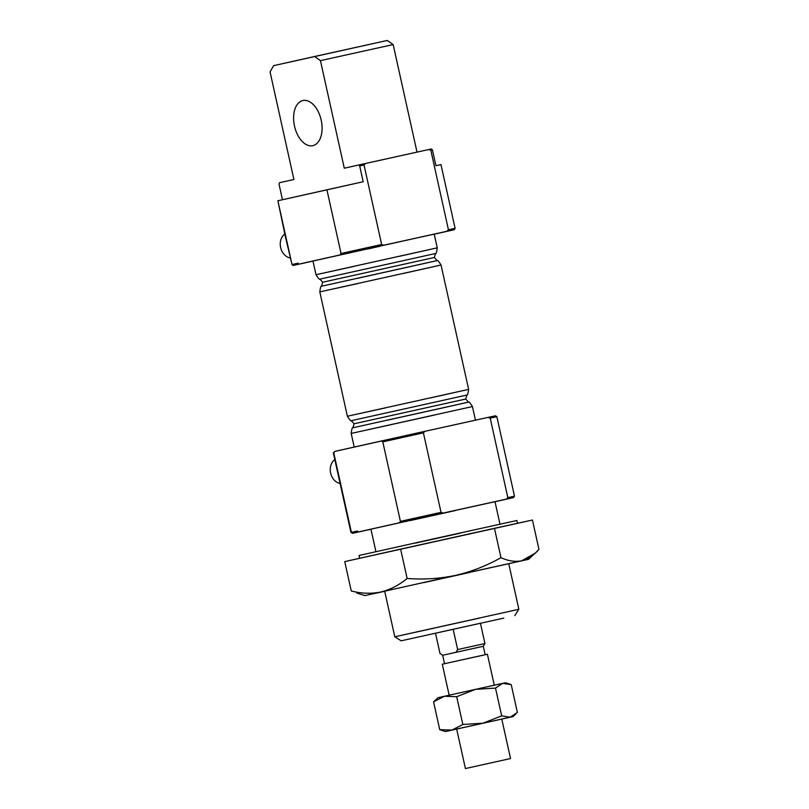 <?xml version="1.0" encoding="UTF-8"?>
<svg xmlns="http://www.w3.org/2000/svg" width="809" height="809" viewBox="0 0 809 809"><rect width="100%" height="100%" fill="white"/><g stroke="black" fill="none" stroke-linecap="round" stroke-linejoin="round"><path stroke-width="1.21" d="M440.743 697.136L444.444 696.266L437.891 697.742L433.563 701.868L444.444 696.266L456.68 696.701L475.429 689.369L444.444 696.266L475.429 689.369L495.512 688.095L502.702 683.352L509.023 683.838L511.227 684.667L517.386 712.456L511.227 684.667L502.702 683.352L475.429 689.369L503.491 683.221M509.023 683.838L505.554 682.745L502.702 683.352L495.512 688.095L501.671 715.884L510.196 717.189L517.386 712.456L510.196 717.189L501.671 715.884L495.512 688.095L475.429 689.369L456.68 696.701L444.444 696.266L433.563 701.868L439.722 729.657L451.948 730.092L462.839 724.49L456.68 696.701L462.839 724.49L482.922 723.206L501.671 715.884L482.922 723.206L513.058 716.582L456.67 729.081L465.418 768.55L510.53 758.549L465.418 768.55M494.279 685.243L487.402 654.228L464.841 659.193L442.29 664.229L449.167 695.244M457.661 649.546L455.973 652.297L483.276 646.27L442.695 655.27L440.005 653.5L435.505 633.204L453.161 629.25L457.661 649.546L484.935 643.529L457.661 649.546L453.161 629.25L435.505 633.204L440.005 653.5L442.695 655.27L455.973 652.297L457.661 649.546M483.812 645.42L484.935 643.529L480.435 623.233L484.935 643.529M483.034 655.219L446.669 663.238L483.034 655.219M483.246 646.28L469.968 649.253M510.53 758.549L501.782 719.08L510.196 717.189L445.395 731.579L451.948 730.092L439.722 729.657L433.563 701.868L435.171 700.23M439.722 729.657L445.395 731.579M497.404 720.071L461.039 728.09L497.404 720.071M482.922 723.206L462.839 724.49L451.948 730.092L482.922 723.206M356.779 278.488L437.123 260.599L321.507 286.234L322.7 282.24L434.352 257.484L322.7 282.24L319.929 279.125L435.545 253.5L319.929 279.125C319.575 279.813 318.271 278.347 316.006 274.716L437.244 247.837L316.006 274.716L312.972 261.034L416.443 238.028L434.211 234.155L437.244 247.837L399.191 256.352M388.148 420.023L468.502 402.134L352.886 427.769L354.079 423.774L465.731 399.029L354.079 423.774L351.308 420.67L466.924 395.035L351.308 420.67C350.954 421.358 349.65 419.881 347.385 416.251L468.623 389.372L347.385 416.251L319.818 291.897L441.047 265.018L319.818 291.897C320.334 287.65 320.9 285.759 321.507 286.234M285.607 237.674L291.998 264.482L277.871 200.763L285.607 237.674M277.871 200.763L291.998 264.482L293.596 265.312L339.942 254.946L341.044 253.51L326.917 189.791L277.871 200.763L363.201 181.742L359.702 165.946L358.65 165.006L344.29 168.211L320.435 60.624L314.559 56.499L387.289 40.45L393.164 44.576L320.435 60.624L393.164 44.576L417.009 152.122L393.164 44.576L387.289 40.45L273.634 65.65L270.054 71.9L293.91 179.487L279.55 182.703L278.994 184.007L282.483 199.732L278.994 184.007L279.55 182.703L293.91 179.487L270.054 71.9L273.634 65.65L314.559 56.499L320.435 60.624L344.29 168.211L358.65 165.006L359.702 165.946L363.201 181.742L326.917 189.791L341.044 253.51L381.646 244.5L364.02 164.996L359.702 165.946L364.02 164.996L365.597 163.458L358.65 165.006L428.75 149.534L430.823 150.252L448.449 229.766L446.871 231.293L454.223 229.716L383.729 245.228L381.646 244.5L341.044 253.51L339.942 254.946L383.729 245.228L293.596 265.312L291.998 264.482L292.949 265.473L300.311 263.886L292.949 265.473M335.614 463.223L350.954 532.433L333.328 452.929L334.845 451.392L333.328 452.929L335.614 463.223M344.745 561.608L532.443 520.025L538.946 549.372L532.443 520.025L494.461 528.317L500.973 557.664C508.204 560.991 515.08 562.043 521.583 560.819C528.004 559.211 533.798 555.399 538.946 549.372L535.133 553.245L521.583 560.819L528.479 559.343L455.669 575.361C471.627 571.619 486.725 565.724 500.973 557.664L494.461 528.317L400.617 549.109L344.745 561.608L351.258 590.954C361.35 593.594 371.2 593.937 380.806 592.006C390.302 589.67 399.08 585.15 407.129 578.455L400.617 549.109L407.129 578.455C423.481 579.74 439.661 578.708 455.669 575.361C439.661 578.708 423.481 579.74 407.129 578.455C399.08 585.15 390.302 589.67 380.806 592.006C371.2 593.937 361.35 593.594 351.258 590.954L344.745 561.608M500.002 524.242L494.997 501.691L432.946 515.353L370.937 529.187L375.942 551.748M334.815 451.432L424.978 431.308L423.4 432.845L424.978 431.308L381.201 441.026L382.799 441.856L423.4 432.845L441.026 512.35L400.425 521.36L399.322 522.786L443.11 513.068L441.026 512.35L423.4 432.845L382.799 441.856L400.425 521.36L441.026 512.35L443.11 513.068L352.977 533.161L351.379 532.332L352.33 533.313L359.692 531.735L352.33 533.313M351.409 532.352L357.608 531.007M506.252 499.143L443.11 513.068L506.252 499.143L507.83 497.606L506.252 499.143M513.604 497.565L514.484 496.18L507.83 497.606L514.059 496.291M292.029 264.503L298.228 263.168M454.223 229.716L455.103 228.34L448.449 229.766L454.678 228.441M455.103 228.34L440.976 164.621L435.93 165.693L432.431 149.908L430.823 150.252L432.431 149.908L431.379 148.957L428.75 149.534L431.379 148.957L432.431 149.908L435.93 165.693L440.551 164.723M495.007 501.732L512.967 497.717L495.007 501.732M359.692 531.735L370.957 529.248L359.692 531.735M410.436 520.521L455.538 510.519M514.484 496.18L496.857 416.675L490.203 418.101L507.83 497.606L490.203 418.101L496.433 416.787M496.857 416.675L495.482 415.796L488.12 417.383L490.203 418.101L488.12 417.383L494.835 415.957M424.978 431.308L488.12 417.383L424.978 431.308M475.459 420.235L472.426 406.553L351.187 433.432L434.382 415.068M389.271 425.069L351.187 433.432C351.713 429.185 352.269 427.294 352.886 427.769M472.426 406.553C470.16 402.922 468.856 401.446 468.502 402.134L433.26 410.032M468.502 402.134L465.731 399.029L466.924 395.035C467.531 395.51 468.098 393.619 468.623 389.372L430.57 397.886M385.458 407.888L347.385 416.251M468.623 389.372L441.047 265.018L403.003 273.533M357.891 283.534L319.818 291.897M441.047 265.018C438.781 261.388 437.477 259.911 437.123 260.599L401.891 268.487M354.089 266.353L316.006 274.716M434.221 234.206L453.586 229.867L434.221 234.206M300.311 263.886L312.982 261.095L300.311 263.886M367.822 248.96L379.391 246.391M312.85 145.66A23.107 13.682 77.6 0 1 293.788 114.413A23.107 13.682 77.6 0 1 316.906 109.235A23.107 13.682 77.6 0 1 312.85 145.66A23.107 13.682 -102.4 0 0 321.203 120.136A23.107 13.682 -102.4 0 0 302.869 100.538A23.107 13.682 -102.4 0 0 294.486 126.042A23.107 13.682 -102.4 0 0 312.82 145.66A23.107 13.682 -102.4 0 0 312.85 145.66M428.75 149.534L365.597 163.458L364.02 164.996L381.646 244.5L383.729 245.228L446.871 231.293L448.449 229.766L430.823 150.252L428.75 149.534M400.425 521.36L382.799 441.856L381.201 441.026L334.845 451.392L333.753 452.828L351.379 532.332L352.977 533.161L399.322 522.786L400.425 521.36M517.538 523.312L516.911 520.49L437.942 537.884L359.024 555.5L359.651 558.311M415.442 543.102L460.554 533.101M356.688 592.987L364.96 595.596L455.669 575.361L364.96 595.596M503.795 618.106L401.133 640.819L503.795 618.106M435.505 633.204L480.526 623.213L435.505 633.204M514.807 615.619L518.852 609.278L394.792 636.784L479.393 618.106M434.281 628.108L394.792 636.784L384.69 591.217L402.842 587.132L508.75 563.711L518.852 609.278M384.71 591.288L371.867 594.109L384.71 591.288M424.179 582.551L469.291 572.55M521.583 560.819C515.08 562.043 508.204 560.991 500.973 557.664C486.725 565.724 471.627 571.619 455.669 575.361L521.583 560.819M340.7 484.156L335.068 458.754M340.114 483.519A12.995 10.477 -102.6 0 1 330.628 473.063A12.995 10.477 -102.6 0 1 334.805 459.583A12.995 10.477 77.4 0 0 330.628 473.063A12.995 10.477 77.4 0 0 340.114 483.519M290.694 258.607L285.061 233.194M290.107 257.97A12.995 10.477 -102.6 0 1 280.622 247.503A12.995 10.477 -102.6 0 1 284.798 234.034A12.995 10.477 77.4 0 0 280.622 247.503A12.995 10.477 77.4 0 0 290.107 257.97M485.147 654.734L483.276 646.27L483.792 645.451M444.546 663.734L442.675 655.27L441.805 654.714M513.058 716.582L515.808 714.054M437.123 260.599L434.352 257.484L435.545 253.5C436.162 253.975 436.718 252.084 437.244 247.837M354.221 447.114L351.187 433.432M401.133 640.819L394.792 636.784M535.133 553.245L528.479 559.343"/></g></svg>
